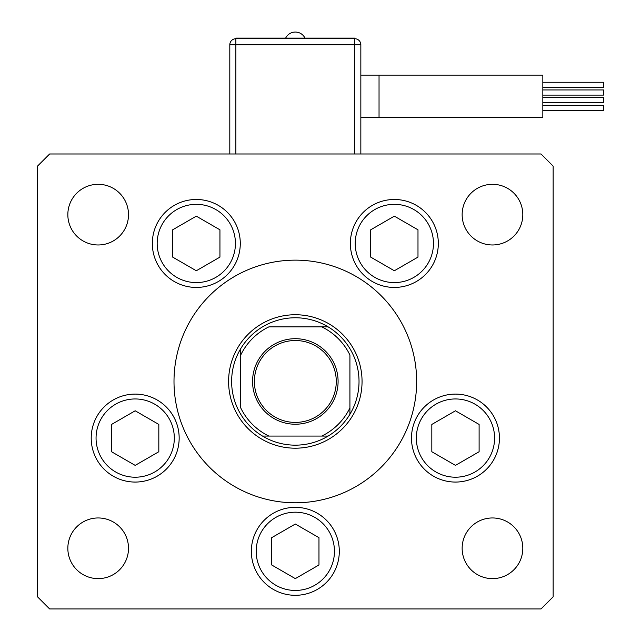 <?xml version="1.0" encoding="UTF-8"?>
<svg xmlns="http://www.w3.org/2000/svg" width="641" height="641" viewBox="0 0 641 641"><rect width="100%" height="100%" fill="white"/><g stroke="black" fill="none" stroke-linecap="round" stroke-linejoin="round"><path stroke-width="0.96" d="M407.796 426.962L405.881 431.441M416.65 381.467A121.325 121.325 0 0 0 295.325 260.142A121.325 121.325 0 0 0 173.999 381.467A121.325 121.325 0 0 0 295.325 502.792A121.325 121.325 0 0 0 416.65 381.467M152.326 243.46A43.981 43.981 0 0 0 196.306 287.44A43.981 43.981 0 0 0 240.287 243.46A43.981 43.981 0 0 0 196.306 199.479A43.981 43.981 0 0 0 152.326 243.46M350.363 243.46A43.981 43.981 0 0 0 394.343 287.44A43.981 43.981 0 0 0 438.324 243.46A43.981 43.981 0 0 0 394.343 199.479A43.981 43.981 0 0 0 350.363 243.46M411.482 438.083A43.981 43.981 0 0 0 455.463 482.064A43.981 43.981 0 0 0 499.443 438.083A43.981 43.981 0 0 0 455.463 394.103A43.981 43.981 0 0 0 411.482 438.083M251.344 551.324A43.981 43.981 0 0 0 295.325 595.305A43.981 43.981 0 0 0 339.305 551.324A43.981 43.981 0 0 0 295.325 507.343A43.981 43.981 0 0 0 251.344 551.324M91.206 438.083A43.981 43.981 0 0 0 135.187 482.064A43.981 43.981 0 0 0 179.168 438.083A43.981 43.981 0 0 0 135.187 394.103A43.981 43.981 0 0 0 91.206 438.083M522.808 548.287A30.327 30.327 0 0 1 492.48 578.623A30.327 30.327 0 0 1 462.145 548.287A30.327 30.327 0 0 1 492.48 517.96A30.327 30.327 0 0 1 522.808 548.287M128.504 214.647A30.327 30.327 0 0 1 98.169 244.974A30.327 30.327 0 0 1 67.842 214.647A30.327 30.327 0 0 1 98.169 184.312A30.327 30.327 0 0 1 128.504 214.647M462.145 214.647A30.327 30.327 0 0 0 492.48 244.974A30.327 30.327 0 0 0 522.808 214.647A30.327 30.327 0 0 0 492.48 184.312A30.327 30.327 0 0 0 462.145 214.647M67.842 548.287A30.327 30.327 0 0 0 98.169 578.623A30.327 30.327 0 0 0 128.504 548.287A30.327 30.327 0 0 0 98.169 517.96A30.327 30.327 0 0 0 67.842 548.287M37.507 166.115L37.507 596.819L49.645 608.95L541.012 608.95L553.143 596.819L553.143 166.115L541.012 153.984L49.645 153.984L37.507 166.115M338.095 381.467A42.771 42.771 0 0 1 295.325 424.23A42.771 42.771 0 0 1 252.562 381.467A42.771 42.771 0 0 1 295.325 338.696A42.771 42.771 0 0 1 338.095 381.467M254.381 381.467A40.944 40.944 0 0 0 295.325 422.411A40.944 40.944 0 0 0 336.269 381.467A40.944 40.944 0 0 0 295.325 340.515A40.944 40.944 0 0 0 254.381 381.467M359.024 381.467A63.699 63.699 0 0 0 240.728 348.656A63.699 63.699 0 0 0 262.514 436.064L328.136 436.064A63.699 63.699 0 0 0 349.922 414.27L349.922 355.026A60.663 60.663 0 0 0 321.766 326.87L268.883 326.87A60.663 60.663 0 0 0 240.728 355.026L240.728 407.908A60.663 60.663 0 0 0 268.883 436.064L262.514 436.064A63.699 63.699 0 0 0 328.136 436.064L321.766 436.064A60.663 60.663 0 0 0 349.922 407.908L349.922 414.27A63.699 63.699 0 0 0 359.024 381.467M228.597 381.467A66.728 66.728 0 0 1 295.325 314.739A66.728 66.728 0 0 1 362.053 381.467A66.728 66.728 0 0 1 295.325 448.195A66.728 66.728 0 0 1 228.597 381.467M240.728 348.656L240.728 355.026L240.728 348.656A63.699 63.699 0 0 1 262.514 326.87A63.699 63.699 0 0 0 240.728 348.656M328.136 326.87L321.766 326.87L328.136 326.87A63.699 63.699 0 0 1 349.922 348.656A63.699 63.699 0 0 0 328.136 326.87M262.514 436.064A63.699 63.699 0 0 1 240.728 414.27A63.699 63.699 0 0 0 262.514 436.064M349.922 414.27A63.699 63.699 0 0 1 328.136 436.064A63.699 63.699 0 0 0 349.922 414.27M542.831 82.256L603.493 82.256L603.493 87.416L542.831 87.416M542.831 89.948L603.493 89.948L603.493 95.108L542.831 95.108M542.831 105.292L603.493 105.292L603.493 110.444L542.831 110.444M542.831 97.6L603.493 97.6L603.493 102.752L542.831 102.752M379.039 117.583L379.039 75.117L542.831 75.117L542.831 117.583L360.843 117.583M354.777 153.984L354.777 44.79L360.843 44.79L360.843 153.984M229.807 153.984L229.807 44.79A6.065 6.065 0 0 1 235.872 38.724L354.777 38.724A6.065 6.065 0 0 1 360.843 44.79A6.065 6.065 0 0 0 354.777 38.724L354.777 38.115L235.872 38.115L235.872 153.984M174.32 281.543A43.981 43.981 0 0 1 158.215 221.465A43.981 43.981 0 0 1 218.293 205.368A43.981 43.981 0 0 1 234.398 265.446A43.981 43.981 0 0 1 174.32 281.543A43.981 43.981 0 0 0 234.398 265.446A43.981 43.981 0 0 0 218.293 205.368M172.669 229.807L172.669 257.105L196.306 270.758L219.943 257.105L219.943 229.807L196.306 216.161L172.669 229.807M372.357 281.543A43.981 43.981 0 0 1 356.26 221.465A43.981 43.981 0 0 1 416.338 205.368A43.981 43.981 0 0 1 432.435 265.446A43.981 43.981 0 0 1 372.357 281.543A43.981 43.981 0 0 0 432.435 265.446A43.981 43.981 0 0 0 416.338 205.368M370.706 229.807L370.706 257.105L394.343 270.758L417.988 257.105L417.988 229.807L394.343 216.161L370.706 229.807M113.193 476.175A43.981 43.981 0 0 1 97.095 416.097A43.981 43.981 0 0 1 157.173 400A43.981 43.981 0 0 1 173.27 460.078A43.981 43.981 0 0 1 113.193 476.175A43.981 43.981 0 0 0 173.27 460.078A43.981 43.981 0 0 0 157.173 400M111.542 424.438L111.542 451.737L135.187 465.382L158.824 451.737L158.824 424.438L135.187 410.785L111.542 424.438M271.688 537.671L271.688 564.969L295.325 578.623L318.97 564.969L318.97 537.671L295.325 524.026L271.688 537.671M433.476 476.175A43.981 43.981 0 0 1 417.379 416.097A43.981 43.981 0 0 1 477.457 400A43.981 43.981 0 0 1 493.554 460.078A43.981 43.981 0 0 1 433.476 476.175A43.981 43.981 0 0 0 493.554 460.078A43.981 43.981 0 0 0 477.457 400M431.826 424.438L431.826 451.737L455.463 465.382L479.107 451.737L479.107 424.438L455.463 410.785L431.826 424.438M354.777 38.724L354.777 44.79L229.807 44.79M215.873 209.575A39.125 39.125 0 0 0 162.421 223.893A39.125 39.125 0 0 0 176.74 277.345A39.125 39.125 0 0 0 230.191 263.018A39.125 39.125 0 0 0 215.873 209.575M413.91 209.575A39.125 39.125 0 0 0 360.458 223.893A39.125 39.125 0 0 0 374.777 277.345A39.125 39.125 0 0 0 428.228 263.018A39.125 39.125 0 0 0 413.91 209.575M154.745 404.199A39.125 39.125 0 0 0 101.302 418.517A39.125 39.125 0 0 0 115.62 471.968A39.125 39.125 0 0 0 169.072 457.65A39.125 39.125 0 0 0 154.745 404.199M314.891 517.439A39.125 39.125 0 0 0 261.44 531.758A39.125 39.125 0 0 0 275.758 585.209A39.125 39.125 0 0 0 329.21 570.883A39.125 39.125 0 0 0 314.891 517.439M475.029 404.199A39.125 39.125 0 0 0 421.578 418.517A39.125 39.125 0 0 0 435.904 471.968A39.125 39.125 0 0 0 489.347 457.65A39.125 39.125 0 0 0 475.029 404.199M379.039 75.117L360.843 75.117M304.996 38.115A10.745 10.745 0 0 0 285.654 38.115"/></g></svg>
